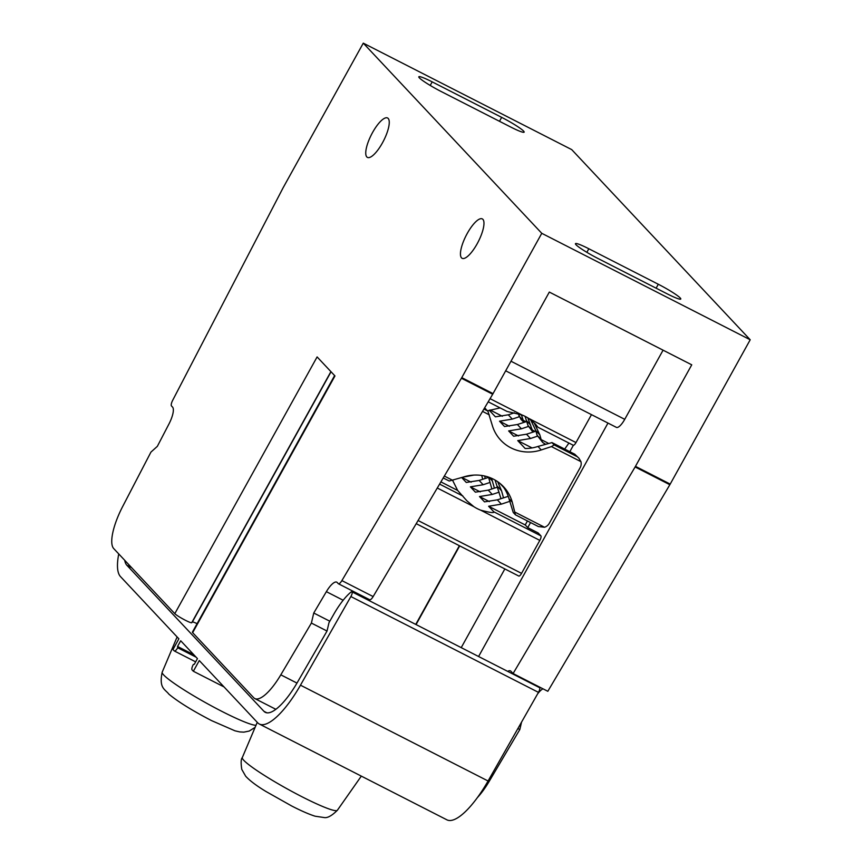 <?xml version="1.0" encoding="UTF-8"?>
<svg xmlns="http://www.w3.org/2000/svg" width="863" height="863" viewBox="0 0 863 863"><rect width="100%" height="100%" fill="white"/><g stroke="black" fill="none" stroke-linecap="round" stroke-linejoin="round"><path stroke-width="1.29" d="M484.477 408.123L487.875 411.068L492.126 424.844A40.993 38.77 136.8 0 0 500.777 440.238A40.993 38.77 136.8 0 0 541.252 449.947L551.446 446.592L554.175 444.93L551.91 442.546M416.063 624.575L459.688 545.869M518.663 575.966A4.099 1.262 -62.9 0 0 518.782 576.042A4.099 1.262 -62.9 0 0 521.554 573.366L418.08 520.518M527.422 520.961L525.243 524.963L527.746 527.627L538.167 532.946L540.896 535.858A4.099 1.262 -62.9 0 1 539.828 540.389L521.554 573.366M569.828 451.705L573.377 445.286M461.22 647.638L504.844 568.933M527.746 527.627L530.551 522.557M535.945 431.166L526.495 434.218L513.636 436.236L508.641 430.917L521.403 428.803L517.39 424.51L504.531 426.538L499.537 421.209L512.298 419.094L508.275 414.812L495.427 416.829L489.256 410.259M490.087 409.99L502.363 416.257M508.275 414.812L514.456 412.816M499.537 421.209L509.418 426.257M519.224 416.775L512.298 419.094M517.39 424.51L526.829 421.468M508.641 430.917L518.523 435.955M521.403 428.803L528.329 426.484M574.424 454.067L578.944 458.242L574.769 454.229L551.986 442.6L537.973 446.451A40.993 38.77 -43.2 0 1 525.168 448.512L517.746 440.615L532.061 447.929M517.746 440.615L530.518 438.501L537.433 436.182M607.951 423.053A28.695 27.141 -43.2 0 1 607.261 424.369L478.587 656.506M452.708 480.54L457.66 490.454L466.969 500.896L473.927 506.732A40.993 38.77 136.8 0 0 480.669 510.173C489.979 512.633 494.37 513.183 493.841 511.824L488.62 506.257L501.381 504.143L497.347 499.85L484.499 501.867L479.504 496.559L492.277 494.434L499.127 492.147M525.243 524.963L488.62 506.257M463.194 477.099L473.863 475.103M488.587 477.39L479.138 480.443L466.279 482.46L461.705 477.584M497.692 487.099L488.242 490.141L475.384 492.169L470.4 486.851L483.161 484.736L490.022 482.439M457.66 490.454L440.896 481.888M499.806 483.291L503.636 487.358A40.993 38.77 -43.2 0 1 508.997 498.717L513.248 512.493L515.438 514.823L512.277 502.212A40.993 38.77 136.8 0 0 503.625 486.818A40.993 38.77 136.8 0 0 463.151 477.11L449.213 481.015L443.226 477.951L449.138 480.961M503.507 497.854L501.543 490.767L497.671 481.694M495.06 480.055L500.982 498.674M494.402 488.156L491.554 478.285M578.944 458.242L580.928 461.651A8.199 7.756 -43.2 0 1 580.152 467.66L549.31 523.28A8.199 7.756 -43.2 0 1 544.564 527.261L538.35 526.549L515.545 514.887M471.155 482.19L461.975 477.498M480.26 491.888L470.4 486.851M489.364 501.586L479.504 496.559M508.253 496.333L497.347 499.85M509.742 501.338L501.381 504.143M488.512 477.099L491.867 488.976M485.297 478.458L484.618 476.009M481.683 475.459L482.762 479.267M500.119 407.908L487.617 410.788M545.243 444.057L542.633 442.417L541.144 439.591L539.839 434.887L534.51 423.582L537.94 427.228L535.384 423.97L528.652 418.382A40.993 38.77 136.8 0 0 521.921 414.941L507.077 411.457L488.199 401.813M530.346 419.148L535.761 430.54L537.11 435.297L542.633 442.417M533.032 432.104L527.811 417.854M525.071 416.344L528.005 425.599L532.978 432.126M523.927 422.406L521.381 414.736M365.276 598.631A16.397 5.038 117.1 0 1 366.462 598.091M369.547 599.623A5.469 1.683 -62.9 0 0 369.688 599.731A5.469 1.683 -62.9 0 0 373.15 596.57L492.687 394.229A8.199 2.524 -62.9 0 0 493.032 393.614L549.321 292.072L691.748 364.822L635.459 466.354A8.199 2.524 117.1 0 1 635.114 466.969L513.086 673.55L510.907 671.231A16.397 5.038 -62.9 0 0 510.454 670.896A16.397 5.038 -62.9 0 0 507.703 671.382M124.736 560.314A49.191 15.124 -62.9 0 0 126.839 565.222L263.97 711.339A49.191 15.124 -62.9 0 0 265.319 712.353A49.191 15.124 -62.9 0 0 297.789 681.673L327.023 631.047L311.392 623.064L280.809 674.834A40.993 12.6 117.1 0 1 254.812 698.566A40.993 12.6 117.1 0 1 253.7 697.714L192.654 632.665A9.838 1.025 29 0 1 192.384 632.158L334.607 375.578M351.899 591.802A4.099 1.262 117.1 0 1 350.95 596.419A4.099 1.262 117.1 0 1 350.874 596.549L300.475 685.179A62.309 19.148 117.1 0 1 259.353 724.035L446.937 819.85A62.309 19.148 -62.9 0 0 488.07 780.993L538.469 692.363A4.099 1.262 -62.9 0 0 539.494 687.617L351.899 591.802A4.099 1.262 117.1 0 0 350.907 592.137A40.993 12.6 117.1 0 0 333.744 614.316L328.986 622.687L327.023 631.047M259.353 724.035A62.309 19.148 117.1 0 1 257.649 722.741L199.277 660.551L193.355 671.252L224.024 686.916M195.664 661.856L174.358 650.982A4.919 1.51 117.1 0 0 177.692 647.768L177.541 646.463L180.701 640.767L197.454 658.609L194.294 664.316L193.355 664.445A4.919 1.51 117.1 0 0 192.071 669.893L193.355 671.252M174.358 650.982A4.919 1.51 117.1 0 1 174.229 650.875L172.956 649.515L178.878 638.825L120.518 576.635A62.309 19.148 117.1 0 1 118.749 553.927M513.086 673.55L547.822 691.295L669.85 484.715A8.199 2.524 -62.9 0 0 670.206 484.1L750.206 339.774L541.77 233.312L461.77 377.638A8.199 2.524 117.1 0 1 461.414 378.253L341.888 580.605A5.469 1.683 117.1 0 1 338.425 583.766A5.469 1.683 117.1 0 1 338.274 583.658L337.206 582.514A16.397 5.038 -62.9 0 0 336.764 582.169A16.397 5.038 -62.9 0 0 326.365 591.662L313.754 613.01L311.392 623.064M313.754 613.01L329.817 621.22M541.77 233.312L363.28 43.15L283.28 187.476A8.199 2.524 117.1 0 0 282.945 188.102L172.676 400.324A5.469 1.683 117.1 0 0 171.489 405.944L172.557 407.088A16.397 5.038 -62.9 0 1 168.965 423.97L157.336 446.354L150.939 452.104L122.729 506.398A40.993 12.6 117.1 0 0 113.754 548.609L174.801 613.658L317.109 356.926L334.963 375.944L192.654 632.665M477.131 243.841A22.136 6.807 -62.9 0 0 482.277 218.889A22.136 6.807 -62.9 0 0 467.293 233.366A22.136 6.807 -62.9 0 0 462.137 258.317A22.136 6.807 -62.9 0 0 477.131 243.841M382.417 142.934A22.136 6.807 -62.9 0 0 387.573 117.983A22.136 6.807 -62.9 0 0 372.589 132.46A22.136 6.807 -62.9 0 0 367.433 157.411A22.136 6.807 -62.9 0 0 382.417 142.934M174.801 613.658A9.838 1.025 29 0 0 183.895 619.494A9.838 1.025 29 0 0 191.726 622.698L192.33 622.04A10.248 1.068 -151 0 1 197.098 623.658M663.075 350.173L624.736 419.332A12.298 3.776 117.1 0 1 616.409 427.379L505.675 370.81M477.455 797.531A40.993 12.6 -62.9 0 0 489.245 781.285L519.828 729.526L517.897 728.545M519.828 729.526L521.576 722.061M177.541 646.463L193.905 654.823M177.875 647.423L195.318 656.333M537.509 694.035A16.397 5.038 117.1 0 1 542.989 688.825M750.206 339.774L571.716 149.612L363.28 43.15M588.825 248.76L658.296 284.251A20.496 2.136 29 0 1 680.778 299.04A20.496 2.136 29 0 1 667.401 293.949L597.93 258.458A20.496 2.136 29 0 1 575.448 243.679A20.496 2.136 29 0 1 588.825 248.76L586.851 252.32M432.19 81.877A20.496 2.136 29 0 0 418.814 76.796A20.496 2.136 29 0 0 441.295 91.586L510.777 127.066A20.496 2.136 29 0 0 524.143 132.158A20.496 2.136 29 0 0 501.662 117.368L432.19 81.877L430.216 85.437M568.922 443.053L564.693 449.073M573.118 445.157A4.099 1.262 -62.9 0 0 573.226 445.243A4.099 1.262 -62.9 0 0 575.999 442.568L591.479 414.639M518.285 413.722L520.864 419.213L523.873 422.428M483.927 409.051L487.875 411.068M540.896 535.858L493.841 511.824M539.828 540.389L480.669 510.173M483.161 484.736L479.138 480.443M492.277 494.434L488.242 490.141M473.927 506.732L437.282 488.016M462.892 496.02L439.591 484.111M530.518 438.501L526.495 434.218M541.252 449.947L537.973 446.451M512.277 502.212L508.997 498.717M501.543 490.767L497.52 486.484M492.439 481.069L488.825 477.217M444.337 476.063L452.956 480.464M489.321 414.855L482.546 411.392M580.928 461.651L551.446 446.592M515.082 512.201L544.564 527.261M537.865 526.279L515.567 514.887M554.175 444.93L576.603 456.398M535.761 430.54L539.839 434.887M526.657 420.842L530.691 425.135M520.691 414.488L521.576 415.437M280.809 674.834L296.98 683.086M489.245 781.285L488.199 780.756M350.874 596.549L538.469 692.363M300.475 685.179L488.07 780.993M177.692 647.768L196.095 657.164M177.12 636.937L162.179 672.201A54.347 5.674 29 0 0 221.813 711.349A54.347 5.674 29 0 0 255.987 725.298M337.368 810.271C331.759 815.837 327.304 818.253 324.003 817.52L315.114 816.204C308.997 814.273 301.187 810.864 291.694 805.988L265.836 791.414C256.365 785.664 249.644 780.594 245.664 776.193L241.791 769.408C240.788 762.924 240.96 758.976 242.309 757.574A54.347 5.674 29 0 0 301.942 796.732A54.347 5.674 29 0 0 337.368 810.271L361.317 776.117M669.85 484.715L635.114 466.969M670.206 484.1L635.459 466.354M461.77 377.638L493.032 393.614M499.483 121.305L501.662 117.368M518.9 415.89L522.881 420.141L525.999 421.737M528.005 425.599L531.996 429.85L535.114 431.435M537.11 435.297L541.144 439.591L548.07 443.129M528.652 418.382L575.999 442.568M490.055 398.663L521.921 414.941M656.117 288.188L658.296 284.251M624.736 419.332L510.982 361.23M461.414 378.253L492.687 394.229M341.888 580.605L373.15 596.57M326.365 591.662L343.161 600.249M263.97 711.339L266.926 712.838M126.839 565.222L131.651 567.681M191.726 622.698L330.907 371.629M192.33 622.04L331.047 371.78M518.782 576.042L416.225 523.668M551.942 442.568L574.769 454.229M484.477 408.113L485.632 408.695M162.179 672.201C158.792 688.394 165.038 689.116 168.932 694.208C178.296 701.921 192.503 710.713 211.554 720.605L234.984 730.821L239.731 731.921L243.873 732.137L249.213 731.058L255.114 727.358M242.309 757.574L257.25 722.32M537.94 427.228L573.226 445.243M543.981 443.431L545.222 444.067M338.425 583.766L369.688 599.731M254.812 698.566L275.88 709.321M459.386 545.707L415.75 624.413"/></g></svg>
